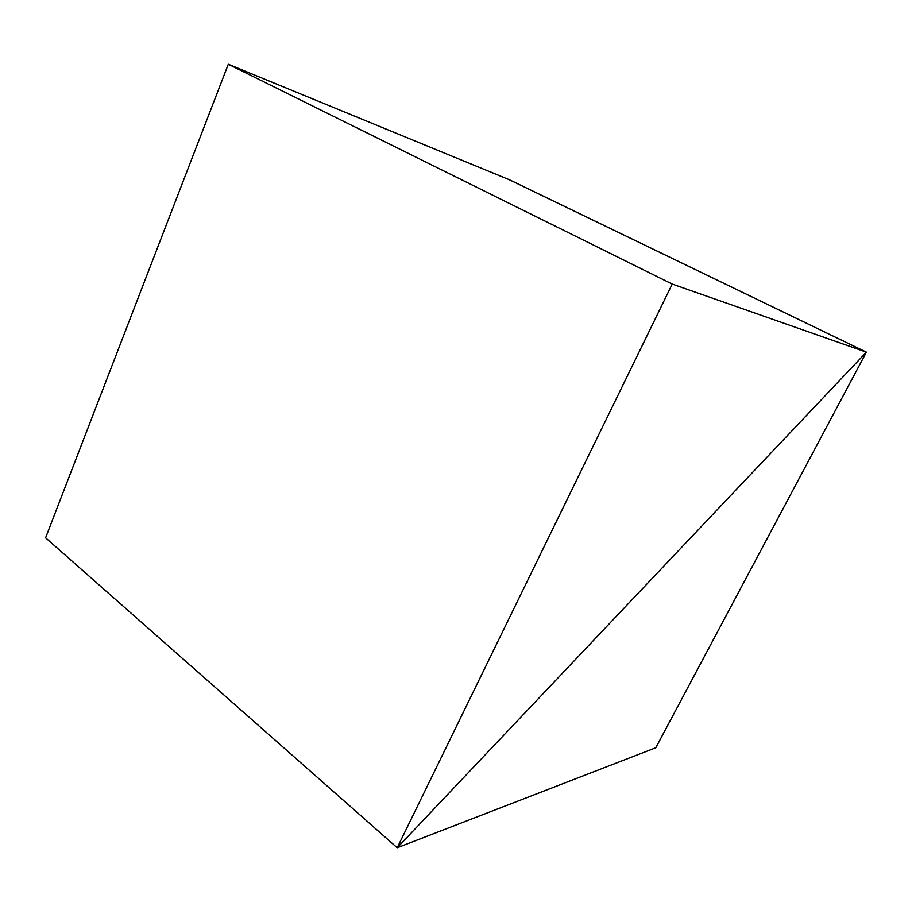 <?xml version="1.0" encoding="UTF-8"?>
<svg xmlns="http://www.w3.org/2000/svg" width="912" height="912" viewBox="0 0 912 912"><rect width="100%" height="100%" fill="white"/><g stroke="black" fill="none" stroke-linecap="round" stroke-linejoin="round"><path stroke-width="1.37" d="M655.796 747.749L397.21 847.761L45.6 537.806L397.21 847.761L866.4 352.157L509.295 179.721L866.4 352.157L509.295 179.721L228.296 64.239L509.295 179.721L866.4 352.157L397.21 847.761L655.796 747.749L866.4 352.157L672.224 284.065L228.296 64.239L45.6 537.806L397.21 847.761L866.4 352.157L672.224 284.065L228.296 64.239L45.6 537.806L397.21 847.761L672.224 284.065L397.21 847.761L866.4 352.157L655.796 747.749"/></g></svg>

